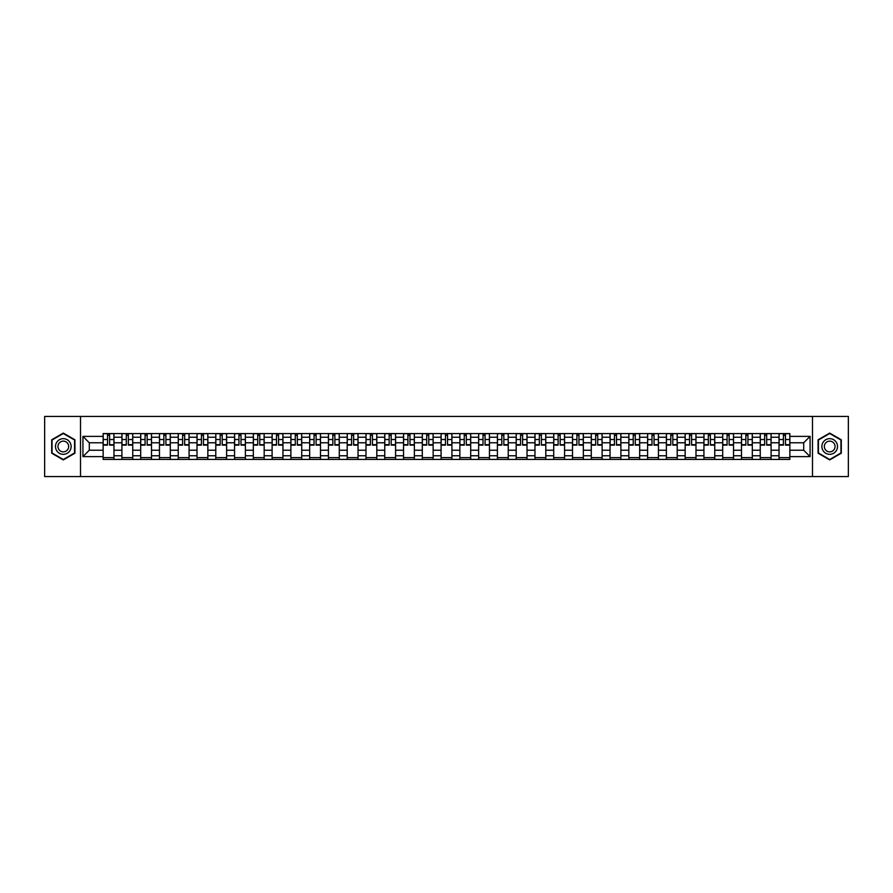 <?xml version="1.0" encoding="UTF-8"?>
<svg xmlns="http://www.w3.org/2000/svg" width="893" height="893" viewBox="0 0 893 893"><rect width="100%" height="100%" fill="white"/><g stroke="black" fill="none" stroke-linecap="round" stroke-linejoin="round"><path stroke-width="1.34" d="M812.485 476.583L848.35 476.583L848.35 416.417L44.65 416.417L44.65 476.583L812.485 476.583L812.485 416.417M121.917 459.437L121.917 437.235L113.969 437.235L113.969 459.437M113.969 437.235L113.969 433.563M121.917 437.235L121.917 433.563M132.744 433.563L132.744 459.437M140.692 459.437L140.692 433.563M151.52 433.563L151.52 459.437M159.467 459.437L159.467 433.563M170.295 433.563L170.295 459.437M178.243 459.437L178.243 433.563M189.07 433.563L189.07 459.437M197.018 459.437L197.018 433.563M207.846 433.563L207.846 459.437M215.793 459.437L215.793 433.563M226.621 433.563L226.621 459.437M234.558 459.437L234.558 433.563M245.396 433.563L245.396 459.437M253.333 459.437L253.333 433.563M264.172 433.563L264.172 459.437M272.108 459.437L272.108 433.563M282.947 433.563L282.947 459.437M290.884 459.437L290.884 433.563M301.722 433.563L301.722 459.437M309.659 459.437L309.659 433.563M320.498 433.563L320.498 459.437M328.434 459.437L328.434 433.563M339.273 433.563L339.273 459.437M347.21 459.437L347.21 433.563M358.037 433.563L358.037 459.437M365.985 459.437L365.985 433.563M376.813 433.563L376.813 459.437M384.76 459.437L384.76 433.563M395.588 433.563L395.588 459.437M403.536 459.437L403.536 433.563M414.363 433.563L414.363 459.437M422.311 459.437L422.311 433.563M433.138 433.563L433.138 459.437M441.086 459.437L441.086 433.563M451.914 433.563L451.914 459.437M459.862 459.437L459.862 433.563M470.689 433.563L470.689 459.437M478.637 459.437L478.637 433.563M489.464 433.563L489.464 459.437M497.412 459.437L497.412 433.563M508.24 433.563L508.24 459.437M516.187 459.437L516.187 433.563M527.015 433.563L527.015 459.437M534.963 459.437L534.963 433.563M545.79 433.563L545.79 459.437M553.727 459.437L553.727 433.563M564.566 433.563L564.566 459.437M572.502 459.437L572.502 433.563M583.341 433.563L583.341 459.437M591.278 459.437L591.278 433.563M602.116 433.563L602.116 459.437M610.053 459.437L610.053 433.563M620.892 433.563L620.892 459.437M628.828 459.437L628.828 433.563M639.667 433.563L639.667 459.437M647.604 459.437L647.604 433.563M658.442 433.563L658.442 459.437M666.379 459.437L666.379 433.563M677.207 433.563L677.207 459.437M685.154 459.437L685.154 433.563M695.982 433.563L695.982 459.437M703.93 459.437L703.93 433.563M714.757 433.563L714.757 459.437M722.705 459.437L722.705 433.563M733.533 433.563L733.533 459.437M741.48 459.437L741.48 433.563M752.308 433.563L752.308 459.437M760.256 459.437L760.256 433.563M771.083 433.563L771.083 459.437M779.031 459.437L779.031 433.563M779.031 450.228L771.083 450.228M760.256 450.228L752.308 450.228M741.48 450.228L733.533 450.228M722.705 450.228L714.757 450.228M703.93 450.228L695.982 450.228M685.154 450.228L677.207 450.228M666.379 450.228L658.442 450.228M647.604 450.228L639.667 450.228M628.828 450.228L620.892 450.228M610.053 450.228L602.116 450.228M591.278 450.228L583.341 450.228M572.502 450.228L564.566 450.228M553.727 450.228L545.79 450.228M534.963 450.228L527.015 450.228M516.187 450.228L508.24 450.228M497.412 450.228L489.464 450.228M478.637 450.228L470.689 450.228M459.862 450.228L451.914 450.228M441.086 450.228L433.138 450.228M422.311 450.228L414.363 450.228M403.536 450.228L395.588 450.228M384.76 450.228L376.813 450.228M365.985 450.228L358.037 450.228M347.21 450.228L339.273 450.228M328.434 450.228L320.498 450.228M309.659 450.228L301.722 450.228M290.884 450.228L282.947 450.228M272.108 450.228L264.172 450.228M253.333 450.228L245.396 450.228M234.558 450.228L226.621 450.228M215.793 450.228L207.846 450.228M197.018 450.228L189.07 450.228M178.243 450.228L170.295 450.228M159.467 450.228L151.52 450.228M140.692 450.228L132.744 450.228M121.917 450.228L113.969 450.228M779.031 442.772L771.083 442.772M760.256 442.772L752.308 442.772M741.48 442.772L733.533 442.772M722.705 442.772L714.757 442.772M703.93 442.772L695.982 442.772M685.154 442.772L677.207 442.772M666.379 442.772L658.442 442.772M647.604 442.772L639.667 442.772M628.828 442.772L620.892 442.772M610.053 442.772L602.116 442.772M591.278 442.772L583.341 442.772M572.502 442.772L564.566 442.772M553.727 442.772L545.79 442.772M534.963 442.772L527.015 442.772M516.187 442.772L508.24 442.772M497.412 442.772L489.464 442.772M478.637 442.772L470.689 442.772M459.862 442.772L451.914 442.772M441.086 442.772L433.138 442.772M422.311 442.772L414.363 442.772M403.536 442.772L395.588 442.772M384.76 442.772L376.813 442.772M365.985 442.772L358.037 442.772M347.21 442.772L339.273 442.772M328.434 442.772L320.498 442.772M309.659 442.772L301.722 442.772M290.884 442.772L282.947 442.772M272.108 442.772L264.172 442.772M253.333 442.772L245.396 442.772M234.558 442.772L226.621 442.772M215.793 442.772L207.846 442.772M197.018 442.772L189.07 442.772M178.243 442.772L170.295 442.772M159.467 442.772L151.52 442.772M140.692 442.772L132.744 442.772M121.917 442.772L113.969 442.772M89.3 450.228L103.142 450.228L103.142 442.772L89.3 442.772L89.3 450.228L82.926 456.613L82.926 436.387L103.142 436.387L103.142 442.772M789.859 442.772L789.859 450.228L803.7 450.228L803.7 442.772L789.859 442.772L789.859 433.563L103.142 433.563L103.142 436.387M789.859 436.387L810.074 436.387L810.074 456.613L789.859 456.613L789.859 450.228M103.142 450.228L103.142 459.437L789.859 459.437L789.859 456.613M103.142 456.613L82.926 456.613M80.515 476.583L80.515 416.417M74.923 439.791L63.303 433.094L51.694 439.791L51.694 453.209L63.303 459.906L74.923 453.209L74.923 439.791M841.306 439.791L829.697 433.094L818.077 439.791L818.077 453.209L829.697 459.906L841.306 453.209L841.306 439.791M113.969 457.629L103.142 457.629M107.528 435.371L109.582 435.371M132.744 457.629L121.917 457.629M126.304 435.371L128.358 435.371M151.52 457.629L140.692 457.629M145.079 435.371L147.133 435.371M170.295 457.629L159.467 457.629M163.854 435.371L165.908 435.371M189.07 457.629L178.243 457.629M182.63 435.371L184.672 435.371M207.846 457.629L197.018 457.629M201.405 435.371L203.448 435.371M226.621 457.629L215.793 457.629M220.18 435.371L222.223 435.371M245.396 457.629L234.558 457.629M238.956 435.371L240.998 435.371M264.172 457.629L253.333 457.629M257.731 435.371L259.774 435.371M282.947 457.629L272.108 457.629M276.506 435.371L278.549 435.371M301.722 457.629L290.884 457.629M295.282 435.371L297.324 435.371M320.498 457.629L309.659 457.629M314.057 435.371L316.1 435.371M339.273 457.629L328.434 457.629M332.832 435.371L334.875 435.371M358.037 457.629L347.21 457.629M351.608 435.371L353.65 435.371M376.813 457.629L365.985 457.629M370.383 435.371L372.426 435.371M395.588 457.629L384.76 457.629M389.158 435.371L391.201 435.371M414.363 457.629L403.536 457.629M407.922 435.371L409.976 435.371M433.138 457.629L422.311 457.629M426.698 435.371L428.752 435.371M451.914 457.629L441.086 457.629M445.473 435.371L447.527 435.371M470.689 457.629L459.862 457.629M464.248 435.371L466.302 435.371M489.464 457.629L478.637 457.629M483.024 435.371L485.078 435.371M508.24 457.629L497.412 457.629M501.799 435.371L503.842 435.371M527.015 457.629L516.187 457.629M520.574 435.371L522.617 435.371M545.79 457.629L534.963 457.629M539.35 435.371L541.392 435.371M564.566 457.629L553.727 457.629M558.125 435.371L560.168 435.371M583.341 457.629L572.502 457.629M576.9 435.371L578.943 435.371M602.116 457.629L591.278 457.629M595.676 435.371L597.718 435.371M620.892 457.629L610.053 457.629M614.451 435.371L616.494 435.371M639.667 457.629L628.828 457.629M633.226 435.371L635.269 435.371M658.442 457.629L647.604 457.629M652.002 435.371L654.044 435.371M677.207 457.629L666.379 457.629M670.777 435.371L672.82 435.371M695.982 457.629L685.154 457.629M689.552 435.371L691.595 435.371M714.757 457.629L703.93 457.629M708.328 435.371L710.37 435.371M733.533 457.629L722.705 457.629M727.092 435.371L729.146 435.371M752.308 457.629L741.48 457.629M745.867 435.371L747.921 435.371M771.083 457.629L760.256 457.629M764.642 435.371L766.696 435.371M789.859 457.629L779.031 457.629M783.418 435.371L785.472 435.371M82.926 436.387L89.3 442.772M803.7 450.228L810.074 456.613M803.7 442.772L810.074 436.387M109.582 445.116L109.582 433.685L113.913 433.685L113.913 445.116L109.582 445.116M107.528 435.248L109.582 435.248M111.324 433.685L103.197 433.685L103.197 445.116L107.528 445.116L107.528 433.685L105.787 433.685M128.358 445.116L128.358 433.685L132.689 433.685L132.689 445.116L128.358 445.116M126.304 435.248L128.358 435.248M130.099 433.685L121.973 433.685L121.973 445.116L126.304 445.116L126.304 433.685L124.562 433.685M147.133 445.116L147.133 433.685L151.464 433.685L151.464 445.116L147.133 445.116M145.079 435.248L147.133 435.248M148.874 433.685L140.748 433.685L140.748 445.116L145.079 445.116L145.079 433.685L143.338 433.685M56.527 450.407A7.825 7.825 0 0 0 67.221 453.276A7.825 7.825 0 0 0 70.078 442.593A7.825 7.825 0 0 0 59.396 439.724A7.825 7.825 0 0 0 56.527 450.407M58.67 449.179A5.358 5.358 0 0 0 65.982 451.144A5.358 5.358 0 0 0 67.946 443.821A5.358 5.358 0 0 0 60.624 441.856A5.358 5.358 0 0 0 58.67 449.179M63.303 433.507L74.554 440.003L74.554 452.997L63.303 459.493L52.051 452.997L52.051 440.003L63.303 433.507M822.922 450.407A7.825 7.825 0 0 0 833.604 453.276A7.825 7.825 0 0 0 836.473 442.593A7.825 7.825 0 0 0 825.779 439.724A7.825 7.825 0 0 0 822.922 450.407M825.054 449.179A5.358 5.358 0 0 0 832.376 451.144A5.358 5.358 0 0 0 834.33 443.821A5.358 5.358 0 0 0 827.018 441.856A5.358 5.358 0 0 0 825.054 449.179M829.697 433.507L840.949 440.003L840.949 452.997L829.697 459.493L818.446 452.997L818.446 440.003L829.697 433.507M165.908 445.116L165.908 433.685L170.239 433.685L170.239 445.116L165.908 445.116M163.854 435.248L165.908 435.248M167.65 433.685L159.523 433.685L159.523 445.116L163.854 445.116L163.854 433.685L162.113 433.685M184.672 445.116L184.672 433.685L189.015 433.685L189.015 445.116L184.672 445.116M182.63 435.248L184.672 435.248M186.425 433.685L178.299 433.685L178.299 445.116L182.63 445.116L182.63 433.685L180.888 433.685M203.448 445.116L203.448 433.685L207.79 433.685L207.79 445.116L203.448 445.116M201.405 435.248L203.448 435.248M205.2 433.685L197.074 433.685L197.074 445.116L201.405 445.116L201.405 433.685L199.664 433.685M222.223 445.116L222.223 433.685L226.554 433.685L226.554 445.116L222.223 445.116M220.18 435.248L222.223 435.248M223.976 433.685L215.849 433.685L215.849 445.116L220.18 445.116L220.18 433.685L218.439 433.685M240.998 445.116L240.998 433.685L245.329 433.685L245.329 445.116L240.998 445.116M238.956 435.248L240.998 435.248M242.751 433.685L234.625 433.685L234.625 445.116L238.956 445.116L238.956 433.685L237.214 433.685M259.774 445.116L259.774 433.685L264.105 433.685L264.105 445.116L259.774 445.116M257.731 435.248L259.774 435.248M261.526 433.685L253.4 433.685L253.4 445.116L257.731 445.116L257.731 433.685L255.99 433.685M278.549 445.116L278.549 433.685L282.88 433.685L282.88 445.116L278.549 445.116M276.506 435.248L278.549 435.248M280.302 433.685L272.175 433.685L272.175 445.116L276.506 445.116L276.506 433.685L274.765 433.685M297.324 445.116L297.324 433.685L301.655 433.685L301.655 445.116L297.324 445.116M295.282 435.248L297.324 435.248M299.066 433.685L290.951 433.685L290.951 445.116L295.282 445.116L295.282 433.685L293.529 433.685M316.1 445.116L316.1 433.685L320.431 433.685L320.431 445.116L316.1 445.116M314.057 435.248L316.1 435.248M317.841 433.685L309.726 433.685L309.726 445.116L314.057 445.116L314.057 433.685L312.304 433.685M334.875 445.116L334.875 433.685L339.206 433.685L339.206 445.116L334.875 445.116M332.832 435.248L334.875 435.248M336.616 433.685L328.501 433.685L328.501 445.116L332.832 445.116L332.832 433.685L331.08 433.685M353.65 445.116L353.65 433.685L357.981 433.685L357.981 445.116L353.65 445.116M351.608 435.248L353.65 435.248M355.392 433.685L347.277 433.685L347.277 445.116L351.608 445.116L351.608 433.685L349.855 433.685M372.426 445.116L372.426 433.685L376.757 433.685L376.757 445.116L372.426 445.116M370.383 435.248L372.426 435.248M374.167 433.685L366.041 433.685L366.041 445.116L370.383 445.116L370.383 433.685L368.63 433.685M391.201 445.116L391.201 433.685L395.532 433.685L395.532 445.116L391.201 445.116M389.158 435.248L391.201 435.248M392.942 433.685L384.816 433.685L384.816 445.116L389.158 445.116L389.158 433.685L387.406 433.685M409.976 445.116L409.976 433.685L414.307 433.685L414.307 445.116L409.976 445.116M407.922 435.248L409.976 435.248M411.718 433.685L403.591 433.685L403.591 445.116L407.922 445.116L407.922 433.685L406.181 433.685M428.752 445.116L428.752 433.685L433.083 433.685L433.083 445.116L428.752 445.116M426.698 435.248L428.752 435.248M430.493 433.685L422.367 433.685L422.367 445.116L426.698 445.116L426.698 433.685L424.956 433.685M447.527 445.116L447.527 433.685L451.858 433.685L451.858 445.116L447.527 445.116M445.473 435.248L447.527 435.248M449.268 433.685L441.142 433.685L441.142 445.116L445.473 445.116L445.473 433.685L443.732 433.685M466.302 445.116L466.302 433.685L470.633 433.685L470.633 445.116L466.302 445.116M464.248 435.248L466.302 435.248M468.044 433.685L459.917 433.685L459.917 445.116L464.248 445.116L464.248 433.685L462.507 433.685M485.078 445.116L485.078 433.685L489.409 433.685L489.409 445.116L485.078 445.116M483.024 435.248L485.078 435.248M486.819 433.685L478.693 433.685L478.693 445.116L483.024 445.116L483.024 433.685L481.282 433.685M503.842 445.116L503.842 433.685L508.184 433.685L508.184 445.116L503.842 445.116M501.799 435.248L503.842 435.248M505.594 433.685L497.468 433.685L497.468 445.116L501.799 445.116L501.799 433.685L500.058 433.685M522.617 445.116L522.617 433.685L526.959 433.685L526.959 445.116L522.617 445.116M520.574 435.248L522.617 435.248M524.37 433.685L516.243 433.685L516.243 445.116L520.574 445.116L520.574 433.685L518.833 433.685M541.392 445.116L541.392 433.685L545.723 433.685L545.723 445.116L541.392 445.116M539.35 435.248L541.392 435.248M543.145 433.685L535.019 433.685L535.019 445.116L539.35 445.116L539.35 433.685L537.608 433.685M560.168 445.116L560.168 433.685L564.499 433.685L564.499 445.116L560.168 445.116M558.125 435.248L560.168 435.248M561.92 433.685L553.794 433.685L553.794 445.116L558.125 445.116L558.125 433.685L556.384 433.685M578.943 445.116L578.943 433.685L583.274 433.685L583.274 445.116L578.943 445.116M576.9 435.248L578.943 435.248M580.696 433.685L572.569 433.685L572.569 445.116L576.9 445.116L576.9 433.685L575.159 433.685M597.718 445.116L597.718 433.685L602.049 433.685L602.049 445.116L597.718 445.116M595.676 435.248L597.718 435.248M599.471 433.685L591.345 433.685L591.345 445.116L595.676 445.116L595.676 433.685L593.934 433.685M616.494 445.116L616.494 433.685L620.825 433.685L620.825 445.116L616.494 445.116M614.451 435.248L616.494 435.248M618.235 433.685L610.12 433.685L610.12 445.116L614.451 445.116L614.451 433.685L612.698 433.685M635.269 445.116L635.269 433.685L639.6 433.685L639.6 445.116L635.269 445.116M633.226 435.248L635.269 435.248M637.01 433.685L628.895 433.685L628.895 445.116L633.226 445.116L633.226 433.685L631.474 433.685M654.044 445.116L654.044 433.685L658.375 433.685L658.375 445.116L654.044 445.116M652.002 435.248L654.044 435.248M655.786 433.685L647.671 433.685L647.671 445.116L652.002 445.116L652.002 433.685L650.249 433.685M672.82 445.116L672.82 433.685L677.151 433.685L677.151 445.116L672.82 445.116M670.777 435.248L672.82 435.248M674.561 433.685L666.446 433.685L666.446 445.116L670.777 445.116L670.777 433.685L669.024 433.685M691.595 445.116L691.595 433.685L695.926 433.685L695.926 445.116L691.595 445.116M689.552 435.248L691.595 435.248M693.336 433.685L685.21 433.685L685.21 445.116L689.552 445.116L689.552 433.685L687.8 433.685M710.37 445.116L710.37 433.685L714.701 433.685L714.701 445.116L710.37 445.116M708.328 435.248L710.37 435.248M712.112 433.685L703.985 433.685L703.985 445.116L708.328 445.116L708.328 433.685L706.575 433.685M729.146 445.116L729.146 433.685L733.477 433.685L733.477 445.116L729.146 445.116M727.092 435.248L729.146 435.248M730.887 433.685L722.761 433.685L722.761 445.116L727.092 445.116L727.092 433.685L725.35 433.685M747.921 445.116L747.921 433.685L752.252 433.685L752.252 445.116L747.921 445.116M745.867 435.248L747.921 435.248M749.662 433.685L741.536 433.685L741.536 445.116L745.867 445.116L745.867 433.685L744.126 433.685M766.696 445.116L766.696 433.685L771.027 433.685L771.027 445.116L766.696 445.116M764.642 435.248L766.696 435.248M768.438 433.685L760.311 433.685L760.311 445.116L764.642 445.116L764.642 433.685L762.901 433.685M785.472 445.116L785.472 433.685L789.803 433.685L789.803 445.116L785.472 445.116M783.418 435.248L785.472 435.248M787.213 433.685L779.087 433.685L779.087 445.116L783.418 445.116L783.418 433.685L781.676 433.685M760.256 437.235L752.308 437.235M741.48 437.235L733.533 437.235M722.705 437.235L714.757 437.235M703.93 437.235L695.982 437.235M685.154 437.235L677.207 437.235M666.379 437.235L658.442 437.235M647.604 437.235L639.667 437.235M628.828 437.235L620.892 437.235M610.053 437.235L602.116 437.235M591.278 437.235L583.341 437.235M572.502 437.235L564.566 437.235M553.727 437.235L545.79 437.235M534.963 437.235L527.015 437.235M516.187 437.235L508.24 437.235M497.412 437.235L489.464 437.235M478.637 437.235L470.689 437.235M459.862 437.235L451.914 437.235M441.086 437.235L433.138 437.235M422.311 437.235L414.363 437.235M403.536 437.235L395.588 437.235M384.76 437.235L376.813 437.235M365.985 437.235L358.037 437.235M347.21 437.235L339.273 437.235M328.434 437.235L320.498 437.235M309.659 437.235L301.722 437.235M290.884 437.235L282.947 437.235M272.108 437.235L264.172 437.235M253.333 437.235L245.396 437.235M234.558 437.235L226.621 437.235M215.793 437.235L207.846 437.235M197.018 437.235L189.07 437.235M178.243 437.235L170.295 437.235M159.467 437.235L151.52 437.235M140.692 437.235L132.744 437.235M779.031 437.235L771.083 437.235M760.256 455.765L752.308 455.765M741.48 455.765L733.533 455.765M722.705 455.765L714.757 455.765M703.93 455.765L695.982 455.765M685.154 455.765L677.207 455.765M666.379 455.765L658.442 455.765M647.604 455.765L639.667 455.765M628.828 455.765L620.892 455.765M610.053 455.765L602.116 455.765M591.278 455.765L583.341 455.765M572.502 455.765L564.566 455.765M553.727 455.765L545.79 455.765M534.963 455.765L527.015 455.765M516.187 455.765L508.24 455.765M497.412 455.765L489.464 455.765M478.637 455.765L470.689 455.765M459.862 455.765L451.914 455.765M441.086 455.765L433.138 455.765M422.311 455.765L414.363 455.765M403.536 455.765L395.588 455.765M384.76 455.765L376.813 455.765M365.985 455.765L358.037 455.765M347.21 455.765L339.273 455.765M328.434 455.765L320.498 455.765M309.659 455.765L301.722 455.765M290.884 455.765L282.947 455.765M272.108 455.765L264.172 455.765M253.333 455.765L245.396 455.765M234.558 455.765L226.621 455.765M215.793 455.765L207.846 455.765M197.018 455.765L189.07 455.765M178.243 455.765L170.295 455.765M159.467 455.765L151.52 455.765M140.692 455.765L132.744 455.765M121.917 455.765L113.969 455.765M779.031 455.765L771.083 455.765M109.582 444.703L113.913 444.703M109.582 439.523L113.913 439.523M103.197 444.703L107.528 444.703M103.197 439.523L107.528 439.523M128.358 444.703L132.689 444.703M128.358 439.523L132.689 439.523M121.973 444.703L126.304 444.703M121.973 439.523L126.304 439.523M147.133 444.703L151.464 444.703M147.133 439.523L151.464 439.523M140.748 444.703L145.079 444.703M140.748 439.523L145.079 439.523M165.908 444.703L170.239 444.703M165.908 439.523L170.239 439.523M159.523 444.703L163.854 444.703M159.523 439.523L163.854 439.523M184.672 444.703L189.015 444.703M184.672 439.523L189.015 439.523M178.299 444.703L182.63 444.703M178.299 439.523L182.63 439.523M203.448 444.703L207.79 444.703M203.448 439.523L207.79 439.523M197.074 444.703L201.405 444.703M197.074 439.523L201.405 439.523M222.223 444.703L226.554 444.703M222.223 439.523L226.554 439.523M215.849 444.703L220.18 444.703M215.849 439.523L220.18 439.523M240.998 444.703L245.329 444.703M240.998 439.523L245.329 439.523M234.625 444.703L238.956 444.703M234.625 439.523L238.956 439.523M259.774 444.703L264.105 444.703M259.774 439.523L264.105 439.523M253.4 444.703L257.731 444.703M253.4 439.523L257.731 439.523M278.549 444.703L282.88 444.703M278.549 439.523L282.88 439.523M272.175 444.703L276.506 444.703M272.175 439.523L276.506 439.523M297.324 444.703L301.655 444.703M297.324 439.523L301.655 439.523M290.951 444.703L295.282 444.703M290.951 439.523L295.282 439.523M316.1 444.703L320.431 444.703M316.1 439.523L320.431 439.523M309.726 444.703L314.057 444.703M309.726 439.523L314.057 439.523M334.875 444.703L339.206 444.703M334.875 439.523L339.206 439.523M328.501 444.703L332.832 444.703M328.501 439.523L332.832 439.523M353.65 444.703L357.981 444.703M353.65 439.523L357.981 439.523M347.277 444.703L351.608 444.703M347.277 439.523L351.608 439.523M372.426 444.703L376.757 444.703M372.426 439.523L376.757 439.523M366.041 444.703L370.383 444.703M366.041 439.523L370.383 439.523M391.201 444.703L395.532 444.703M391.201 439.523L395.532 439.523M384.816 444.703L389.158 444.703M384.816 439.523L389.158 439.523M409.976 444.703L414.307 444.703M409.976 439.523L414.307 439.523M403.591 444.703L407.922 444.703M403.591 439.523L407.922 439.523M428.752 444.703L433.083 444.703M428.752 439.523L433.083 439.523M422.367 444.703L426.698 444.703M422.367 439.523L426.698 439.523M447.527 444.703L451.858 444.703M447.527 439.523L451.858 439.523M441.142 444.703L445.473 444.703M441.142 439.523L445.473 439.523M466.302 444.703L470.633 444.703M466.302 439.523L470.633 439.523M459.917 444.703L464.248 444.703M459.917 439.523L464.248 439.523M485.078 444.703L489.409 444.703M485.078 439.523L489.409 439.523M478.693 444.703L483.024 444.703M478.693 439.523L483.024 439.523M503.842 444.703L508.184 444.703M503.842 439.523L508.184 439.523M497.468 444.703L501.799 444.703M497.468 439.523L501.799 439.523M522.617 444.703L526.959 444.703M522.617 439.523L526.959 439.523M516.243 444.703L520.574 444.703M516.243 439.523L520.574 439.523M541.392 444.703L545.723 444.703M541.392 439.523L545.723 439.523M535.019 444.703L539.35 444.703M535.019 439.523L539.35 439.523M560.168 444.703L564.499 444.703M560.168 439.523L564.499 439.523M553.794 444.703L558.125 444.703M553.794 439.523L558.125 439.523M578.943 444.703L583.274 444.703M578.943 439.523L583.274 439.523M572.569 444.703L576.9 444.703M572.569 439.523L576.9 439.523M597.718 444.703L602.049 444.703M597.718 439.523L602.049 439.523M591.345 444.703L595.676 444.703M591.345 439.523L595.676 439.523M616.494 444.703L620.825 444.703M616.494 439.523L620.825 439.523M610.12 444.703L614.451 444.703M610.12 439.523L614.451 439.523M635.269 444.703L639.6 444.703M635.269 439.523L639.6 439.523M628.895 444.703L633.226 444.703M628.895 439.523L633.226 439.523M654.044 444.703L658.375 444.703M654.044 439.523L658.375 439.523M647.671 444.703L652.002 444.703M647.671 439.523L652.002 439.523M672.82 444.703L677.151 444.703M672.82 439.523L677.151 439.523M666.446 444.703L670.777 444.703M666.446 439.523L670.777 439.523M691.595 444.703L695.926 444.703M691.595 439.523L695.926 439.523M685.21 444.703L689.552 444.703M685.21 439.523L689.552 439.523M710.37 444.703L714.701 444.703M710.37 439.523L714.701 439.523M703.985 444.703L708.328 444.703M703.985 439.523L708.328 439.523M729.146 444.703L733.477 444.703M729.146 439.523L733.477 439.523M722.761 444.703L727.092 444.703M722.761 439.523L727.092 439.523M747.921 444.703L752.252 444.703M747.921 439.523L752.252 439.523M741.536 444.703L745.867 444.703M741.536 439.523L745.867 439.523M766.696 444.703L771.027 444.703M766.696 439.523L771.027 439.523M760.311 444.703L764.642 444.703M760.311 439.523L764.642 439.523M785.472 444.703L789.803 444.703M785.472 439.523L789.803 439.523M779.087 444.703L783.418 444.703M779.087 439.523L783.418 439.523"/></g></svg>
